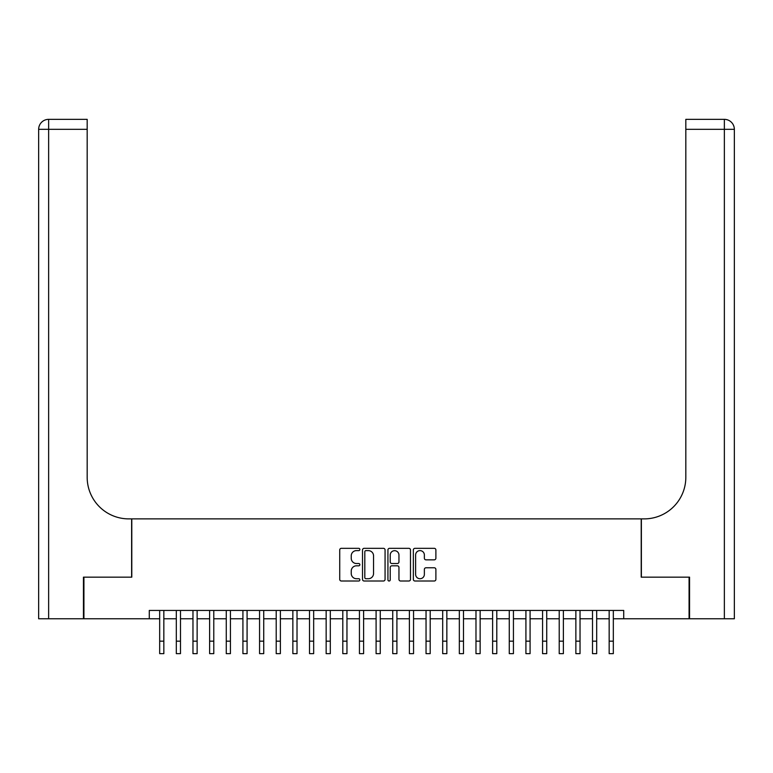 <?xml version="1.0" encoding="UTF-8"?>
<svg xmlns="http://www.w3.org/2000/svg" width="773" height="773" viewBox="0 0 773 773"><rect width="100%" height="100%" fill="white"/><g stroke="black" fill="none" stroke-linecap="round" stroke-linejoin="round"><path stroke-width="1.16" d="M359.86 549.477A1.14 1.14 0 0 0 358.72 548.328L341.357 548.328A1.633 1.633 0 0 0 339.724 549.961L339.724 579.373A1.633 1.633 0 0 0 341.357 581.006L358.72 581.006A1.14 1.14 0 0 0 359.86 579.866A1.14 1.14 0 0 0 358.72 578.726L356.479 578.726A5.227 5.227 0 0 1 351.242 573.498L351.242 571.044A5.227 5.227 0 0 1 356.479 565.817L358.72 565.817A1.14 1.14 0 0 0 359.86 564.667A1.14 1.14 0 0 0 358.72 563.527L356.479 563.527A5.227 5.227 0 0 1 351.242 558.299L351.242 555.845A5.227 5.227 0 0 1 356.479 550.618L358.72 550.618A1.14 1.14 0 0 0 359.86 549.477M434.252 559.845A1.633 1.633 0 0 0 435.885 558.212L435.885 549.961A1.633 1.633 0 0 0 434.252 548.328L414.975 548.328A1.633 1.633 0 0 0 413.342 549.961L413.342 579.373A1.633 1.633 0 0 0 414.975 581.006L434.252 581.006A1.633 1.633 0 0 0 435.885 579.373L435.885 569.411A1.633 1.633 0 0 0 434.252 567.778L426 567.778A1.633 1.633 0 0 0 424.367 569.411L424.367 574.349A4.367 4.367 0 0 1 420 578.726A4.367 4.367 0 0 1 415.623 574.349L415.623 554.985A4.367 4.367 0 0 1 420 550.618A4.367 4.367 0 0 1 424.367 554.985L424.367 558.212A1.633 1.633 0 0 0 426 559.845L434.252 559.845M149.276 618.777L83.928 618.777L83.928 577.16L131.797 577.16L131.797 518.886L641.204 518.886L641.204 577.16L689.072 577.16L689.072 618.777L623.724 618.777L623.724 610.448L149.276 610.448L149.276 618.777L159.673 618.777M385.07 549.961A1.633 1.633 0 0 0 383.437 548.328L364.151 548.328A1.633 1.633 0 0 0 362.518 549.961L362.518 579.373A1.633 1.633 0 0 0 364.151 581.006L383.437 581.006A1.633 1.633 0 0 0 385.07 579.373L385.07 549.961M389.563 548.328L408.849 548.328A1.633 1.633 0 0 1 410.482 549.961L410.482 579.373A1.633 1.633 0 0 1 408.849 581.006L400.598 581.006A1.633 1.633 0 0 1 398.955 579.373L398.955 567.45A1.633 1.633 0 0 0 397.322 565.817L391.853 565.817A1.633 1.633 0 0 0 390.22 567.45L390.22 579.866A1.14 1.14 0 0 1 389.07 581.006A1.14 1.14 0 0 1 387.93 579.866L387.93 549.961A1.633 1.633 0 0 1 389.563 548.328M163.837 618.777L176.321 618.777M180.486 618.777L192.97 618.777M197.134 618.777L209.618 618.777M213.783 618.777L226.267 618.777M230.431 618.777L242.915 618.777M247.08 618.777L259.564 618.777M263.728 618.777L276.212 618.777M280.377 618.777L292.861 618.777M297.016 618.777L309.509 618.777M313.664 618.777L326.148 618.777M330.313 618.777L342.797 618.777M346.961 618.777L359.445 618.777M363.61 618.777L376.093 618.777M380.258 618.777L392.742 618.777M396.907 618.777L409.39 618.777M413.555 618.777L426.039 618.777M430.203 618.777L442.687 618.777M446.852 618.777L459.336 618.777M463.491 618.777L475.984 618.777M480.139 618.777L492.623 618.777M496.788 618.777L509.272 618.777M513.436 618.777L525.92 618.777M530.085 618.777L542.569 618.777M546.733 618.777L559.217 618.777M563.382 618.777L575.866 618.777M580.03 618.777L592.514 618.777M596.679 618.777L609.163 618.777M613.327 618.777L623.724 618.777M365.948 550.618A1.14 1.14 0 0 0 364.808 551.758L364.808 577.576A1.14 1.14 0 0 0 365.948 578.726L368.325 578.726A5.227 5.227 0 0 0 373.552 573.498L373.552 555.845A5.227 5.227 0 0 0 368.325 550.618L365.948 550.618M398.955 555.072A4.367 4.367 0 0 0 394.588 550.695A4.367 4.367 0 0 0 390.22 555.072L390.22 561.894A1.633 1.633 0 0 0 391.853 563.527L397.322 563.527A1.633 1.633 0 0 0 398.955 561.894L398.955 555.072M159.673 641.165L163.837 641.165L163.837 653.649L159.673 653.649L159.673 610.448M163.837 641.165L163.837 610.448M83.436 577.16L131.623 577.16L131.623 518.886L128.801 518.886A41.616 41.616 0 0 1 87.175 477.27L87.175 129.333L48.641 129.333L48.641 618.777L83.436 618.777L83.436 577.16M48.641 618.777L38.65 618.777L38.65 129.333A9.991 9.991 0 0 1 48.641 119.351L87.175 119.351L87.175 129.333M87.175 119.351L48.641 119.351A9.991 9.991 0 0 0 38.65 129.333L48.641 129.333L48.641 119.351M128.801 518.886A41.616 41.616 0 0 1 87.175 477.27M734.35 518.886L734.35 129.333L734.35 618.777L689.564 618.777L689.564 577.16L641.377 577.16L641.377 518.886L644.199 518.886A41.616 41.616 0 0 0 685.825 477.27L685.825 119.351L724.359 119.351L685.825 119.351M644.199 518.886A41.616 41.616 0 0 0 685.825 477.27M724.359 618.777L724.359 119.351A9.991 9.991 0 0 1 734.35 129.333L685.825 129.333M176.321 653.649L180.486 653.649L176.321 653.649L176.321 610.448M180.486 653.649L180.486 610.448M192.97 653.649L197.134 653.649L192.97 653.649L192.97 610.448M197.134 653.649L197.134 610.448M209.618 653.649L213.783 653.649L209.618 653.649L209.618 610.448M213.783 653.649L213.783 610.448M226.267 653.649L230.431 653.649L226.267 653.649L226.267 610.448M230.431 653.649L230.431 610.448M242.915 653.649L247.08 653.649L242.915 653.649L242.915 610.448M247.08 653.649L247.08 610.448M259.564 653.649L263.728 653.649L259.564 653.649L259.564 610.448M263.728 653.649L263.728 610.448M276.212 653.649L280.377 653.649L276.212 653.649L276.212 610.448M280.377 653.649L280.377 610.448M292.861 653.649L297.016 653.649L292.861 653.649L292.861 610.448M297.016 653.649L297.016 610.448M309.509 653.649L313.664 653.649L309.509 653.649L309.509 610.448M313.664 653.649L313.664 610.448M326.148 653.649L330.313 653.649L326.148 653.649L326.148 610.448M330.313 653.649L330.313 610.448M342.797 653.649L346.961 653.649L342.797 653.649L342.797 610.448M346.961 653.649L346.961 610.448M359.445 653.649L363.61 653.649L359.445 653.649L359.445 610.448M363.61 653.649L363.61 610.448M376.093 653.649L380.258 653.649L376.093 653.649L376.093 610.448M380.258 653.649L380.258 610.448M392.742 653.649L396.907 653.649L392.742 653.649L392.742 610.448M396.907 653.649L396.907 610.448M409.39 653.649L413.555 653.649L409.39 653.649L409.39 610.448M413.555 653.649L413.555 610.448M426.039 653.649L430.203 653.649L426.039 653.649L426.039 610.448M430.203 653.649L430.203 610.448M442.687 653.649L446.852 653.649L442.687 653.649L442.687 610.448M446.852 653.649L446.852 610.448M459.336 653.649L463.491 653.649L459.336 653.649L459.336 610.448M463.491 653.649L463.491 610.448M475.984 653.649L480.139 653.649L475.984 653.649L475.984 610.448M480.139 653.649L480.139 610.448M492.623 653.649L496.788 653.649L492.623 653.649L492.623 610.448M496.788 653.649L496.788 610.448M509.272 653.649L513.436 653.649L509.272 653.649L509.272 610.448M513.436 653.649L513.436 610.448M525.92 653.649L530.085 653.649L525.92 653.649L525.92 610.448M530.085 653.649L530.085 610.448M542.569 653.649L546.733 653.649L542.569 653.649L542.569 610.448M546.733 653.649L546.733 610.448M559.217 653.649L563.382 653.649L559.217 653.649L559.217 610.448M563.382 653.649L563.382 610.448M575.866 653.649L580.03 653.649L575.866 653.649L575.866 610.448M580.03 653.649L580.03 610.448M592.514 653.649L596.679 653.649L592.514 653.649L592.514 610.448M596.679 653.649L596.679 610.448M609.163 653.649L613.327 653.649L609.163 653.649L609.163 610.448M613.327 653.649L613.327 610.448M176.321 641.165L180.486 641.165M192.97 641.165L197.134 641.165M209.618 641.165L213.783 641.165M226.267 641.165L230.431 641.165M242.915 641.165L247.08 641.165M259.564 641.165L263.728 641.165M276.212 641.165L280.377 641.165M292.861 641.165L297.016 641.165M309.509 641.165L313.664 641.165M326.148 641.165L330.313 641.165M342.797 641.165L346.961 641.165M359.445 641.165L363.61 641.165M376.093 641.165L380.258 641.165M392.742 641.165L396.907 641.165M409.39 641.165L413.555 641.165M426.039 641.165L430.203 641.165M442.687 641.165L446.852 641.165M459.336 641.165L463.491 641.165M475.984 641.165L480.139 641.165M492.623 641.165L496.788 641.165M509.272 641.165L513.436 641.165M525.92 641.165L530.085 641.165M542.569 641.165L546.733 641.165M559.217 641.165L563.382 641.165M575.866 641.165L580.03 641.165M592.514 641.165L596.679 641.165M609.163 641.165L613.327 641.165"/></g></svg>

